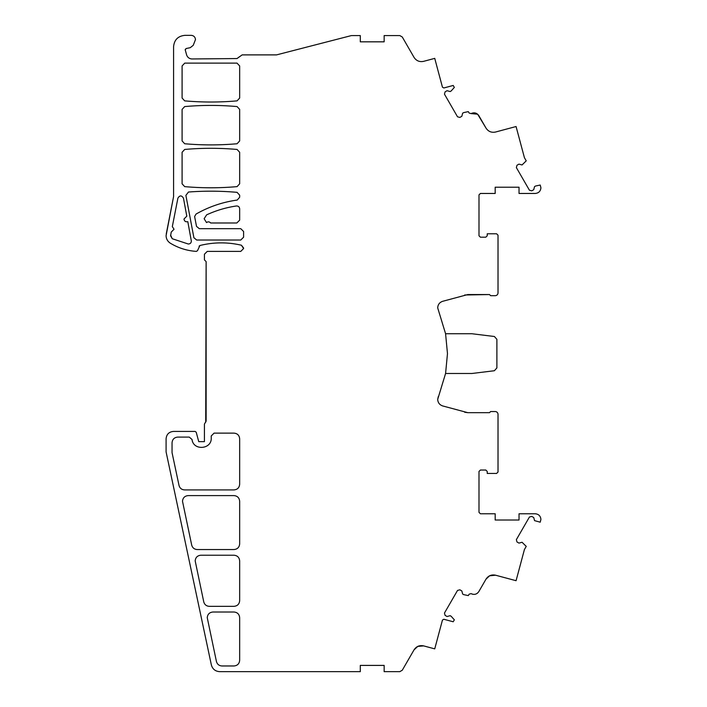 <?xml version="1.0" encoding="UTF-8"?>
<svg xmlns="http://www.w3.org/2000/svg" width="707" height="707" viewBox="0 0 707 707"><rect width="100%" height="100%" fill="white"/><g stroke="black" fill="none" stroke-linecap="round" stroke-linejoin="round"><path stroke-width="1.06" d="M490.64 411.545L489.5 412.676L467.804 412.676L442.635 405.924C439.533 404.828 437.889 402.645 437.695 399.367L445.578 373.49L447.478 353.615L445.578 333.739L437.695 307.863C437.889 304.584 439.533 302.402 442.635 301.315L467.804 294.554L489.5 294.554L490.64 295.685L495.183 295.685A2.837 2.837 0 0 0 498.02 292.848L498.02 235.201L496.606 233.778L487.229 233.778L487.229 235.767L485.815 237.19L480.415 237.19L478.993 235.767L478.993 194.876L480.415 193.462L495.183 193.462L495.183 187.214L519.035 187.214L519.035 193.462L535.234 193.462C538.681 193.126 540.572 191.226 540.917 187.779L540.21 185.04L535.535 186.029L534.554 186.595L533.723 189.697L531.752 190.837L529.428 190.218L516.366 167.594L516.985 165.261L518.956 164.13L522.058 164.952L526.238 160.843L524.426 157.714L516.075 126.526L495.572 132.023C491.489 132.854 488.29 131.537 485.992 128.055L478.842 115.665C476.827 112.846 474.238 112.157 471.083 113.588L469.148 113.067L468.317 111.626L463.642 112.616L462.661 113.182L461.83 116.293L459.859 117.424L457.526 116.805L444.464 94.172L445.092 91.848L447.063 90.708L450.165 91.548L451.146 90.982L454.345 87.429L453.205 85.459L443.837 87.968L442.441 87.164L434.734 58.372L423.617 61.341C419.534 62.181 416.335 60.855 414.037 57.373L402.274 36.994L399.817 35.58L384.157 35.58L384.157 41.828L360.296 41.828L360.296 35.58L351.397 35.58L276.525 54.89L242.148 54.89L237.013 58.557L191.783 58.964C189.167 58.699 187.435 57.32 186.595 54.828L185.181 49.658L186.091 48.544L190.245 47.687L193.241 45.319L195.468 39.61C195.212 37.02 193.798 35.606 191.208 35.35L184.934 35.35C178.031 36.022 174.249 39.813 173.577 46.706L173.577 196.608L166.083 235.634C166.189 238.886 167.603 241.405 170.325 243.19C178.35 248.042 187.037 250.773 196.396 251.392L197.536 250.632L199.887 245.515C213.708 242.103 227.548 242.006 241.414 245.223L243.606 248.546L240.769 251.392L207.266 251.392L204.42 254.228L204.42 259.902L206.126 261.608L206.126 421.178L204.42 424.059L204.42 441.645L198.747 441.645L196.228 432.26L195.132 431.42L173.471 431.42C168.991 431.853 166.525 434.319 166.092 438.8L166.092 451.906L211.349 664.898C212.542 669.105 215.317 671.358 219.683 671.65L360.296 671.65L360.296 665.402L384.157 665.402L384.157 671.65L399.817 671.65L402.274 670.227L414.037 649.857C416.335 646.375 419.534 645.058 423.617 645.889L434.734 648.867L442.449 620.066L443.837 619.261L453.205 621.771L454.345 619.8L451.146 616.257L450.165 615.691L447.063 616.513L445.092 615.382L444.464 613.049L457.526 590.433L459.859 589.806L461.83 590.946L462.661 594.039L463.642 594.614L468.317 595.603L469.148 594.163L471.083 593.641C474.238 595.073 476.827 594.384 478.842 591.565L485.992 579.174C488.298 575.701 491.489 574.376 495.572 575.206L516.075 580.703L524.426 549.516L526.238 546.387L522.058 542.269L518.956 543.1L516.985 541.969L516.366 539.644L529.428 517.02L531.752 516.393L533.723 517.524L534.554 520.635L540.21 522.19L540.917 519.451C540.572 515.995 538.681 514.104 535.234 513.768L519.035 513.768L519.035 520.016L495.183 520.016L495.183 513.768L480.415 513.768L478.993 512.345L478.993 471.454L480.415 470.04L485.815 470.04L487.229 471.454L487.229 473.443L496.606 473.443L498.02 472.029L498.02 414.382A2.837 2.837 0 0 0 495.183 411.545L490.64 411.545L495.183 411.545M243.606 231.507L243.606 237.19L240.769 240.027L196.687 240.027L193.895 237.72L185.888 195.379L188.469 192.021C204.685 190.81 220.884 190.917 237.075 192.339L239.664 195.167L239.664 197.253L237.207 200.063C222.581 202.087 208.865 206.753 196.042 214.071L194.611 216.536L196.519 226.39L199.303 228.67L240.769 228.67L243.606 231.507L240.769 228.67M182.088 65.945L184.748 63.117L237.013 63.117L239.664 65.945L239.664 98.043L237.075 100.871C219.612 102.4 202.149 102.4 184.686 100.871L182.088 98.043L182.088 65.945L184.748 63.117L237.013 63.117L239.664 65.945L239.664 98.043L237.075 100.871C219.612 102.4 202.149 102.4 184.686 100.871L182.088 98.043M233.99 555.225C237.437 555.561 239.328 557.452 239.664 560.907L239.664 600.658C239.328 604.105 237.437 606.005 233.99 606.341L209.307 606.341C206.4 606.146 204.544 604.644 203.749 601.843L195.185 560.907C195.521 557.452 197.412 555.561 200.859 555.225L233.99 555.225C237.437 555.561 239.328 557.452 239.664 560.907M239.664 501.272L239.664 543.869C239.328 547.315 237.437 549.206 233.99 549.551L197.235 549.551C194.328 549.348 192.481 547.854 191.685 545.044L182.503 501.272C182.848 497.825 184.739 495.934 188.186 495.598L233.99 495.598C237.437 495.934 239.328 497.825 239.664 501.272C239.328 497.825 237.437 495.934 233.99 495.598M239.664 438.8L239.664 484.233C239.328 487.689 237.437 489.58 233.99 489.916L184.571 489.916C181.664 489.721 179.808 488.219 179.012 485.417L172.048 452.639L172.048 442.776C172.384 439.33 174.284 437.439 177.731 437.094L189.246 437.094L192.048 439.48C193.241 450.96 211.888 449.466 211.234 437.942L211.234 435.963L214.08 433.126L233.99 433.126C237.437 433.462 239.328 435.353 239.664 438.8C239.328 435.353 237.437 433.462 233.99 433.126M239.664 617.697L239.664 660.294C239.328 663.74 237.437 665.632 233.99 665.967L221.98 665.967C219.073 665.773 217.217 664.28 216.422 661.469L207.248 617.697C207.584 614.25 209.484 612.35 212.931 612.015L233.99 612.015C237.437 612.35 239.328 614.25 239.664 617.697C239.328 614.25 237.437 612.35 233.99 612.015M239.664 208.795L239.664 220.151L236.827 222.988L210.668 222.988C209.413 221.653 208.035 221.503 206.524 222.564L204.137 218.737L206.603 214.866C216.112 210.474 226.054 207.505 236.421 205.984C238.347 205.94 239.434 206.877 239.664 208.795C239.434 206.877 238.347 205.94 236.421 205.984C226.054 207.505 216.112 210.474 206.603 214.866L204.137 218.737L206.524 222.564M182.088 152.279L184.686 149.451C202.149 147.922 219.612 147.922 237.075 149.451L239.664 152.279L239.664 183.802L237.075 186.63C219.612 188.159 202.149 188.159 184.686 186.63L182.088 183.802L182.088 152.279L184.686 149.451C202.149 147.922 219.612 147.922 237.075 149.451L239.664 152.279L239.664 183.802L237.075 186.63C219.612 188.159 202.149 188.159 184.686 186.63L182.088 183.802M239.664 109.399L239.664 140.923L237.075 143.751C219.612 145.28 202.149 145.28 184.686 143.751L182.088 140.923L182.088 109.399L184.686 106.571C202.149 105.043 219.612 105.043 237.075 106.571L239.664 109.399L237.075 106.571C219.612 105.043 202.149 105.043 184.686 106.571L182.088 109.399M191.305 240.654L191.358 241.167C191.146 243.031 190.095 243.977 188.221 243.995L172.261 238.736L170.581 235.793L171.244 232.082L174.037 229.236L172.314 226.629L177.899 198.163C179.772 195.185 181.637 195.194 183.475 198.207L186.798 216.174L183.979 219.02C184.341 221.22 185.614 222.104 187.806 221.68L191.358 241.167C191.146 243.031 190.095 243.977 188.221 243.995L172.261 238.736L170.643 235.139M442.449 620.066L443.837 619.261M243.606 237.19L240.769 240.027M196.687 240.027L193.895 237.72L185.888 195.379L188.469 192.021C204.685 190.81 220.884 190.917 237.075 192.339L239.664 195.167M239.664 197.253L237.207 200.063M239.664 600.658C239.328 604.105 237.437 606.005 233.99 606.341L209.307 606.341C206.4 606.146 204.544 604.644 203.749 601.843L195.185 560.907C195.521 557.452 197.412 555.561 200.859 555.225M239.664 543.869C239.328 547.315 237.437 549.206 233.99 549.551M197.235 549.551C194.328 549.348 192.481 547.854 191.685 545.044L182.503 501.272C182.848 497.825 184.739 495.934 188.186 495.598M239.664 484.233C239.328 487.689 237.437 489.58 233.99 489.916L184.571 489.916C181.664 489.721 179.808 488.219 179.012 485.417L172.048 452.639M172.048 442.776C172.384 439.33 174.284 437.439 177.731 437.094M189.246 437.094L192.048 439.48M211.234 435.963L214.08 433.126M239.664 660.294C239.328 663.74 237.437 665.632 233.99 665.967L221.98 665.967C219.073 665.773 217.217 664.28 216.422 661.469L207.248 617.697C207.584 614.25 209.484 612.35 212.931 612.015M239.664 220.151L236.827 222.988L210.668 222.988M239.664 140.923L237.075 143.751C219.612 145.28 202.149 145.28 184.686 143.751L182.088 140.923M172.314 226.629L177.899 198.163C179.772 195.185 181.637 195.194 183.475 198.207L186.798 216.174M442.635 405.924C439.533 404.828 437.889 402.645 437.695 399.367L438.296 396.583M467.804 412.676L464.676 412.243M478.993 487.644L478.993 471.454L480.415 470.04L485.815 470.04L487.229 471.454M480.415 513.768L478.993 512.345L478.993 503.543M469.148 594.163L471.083 593.641L472.744 594.278M206.126 261.608L205.71 422.176M243.606 248.546L240.769 251.392L207.266 251.392M199.091 246.239L199.887 245.515C213.708 242.103 227.548 242.006 241.414 245.223L243.606 247.989M185.225 49.967L186.091 48.544M239.487 56.728L237.013 58.557L191.783 58.964C189.167 58.699 187.435 57.32 186.595 54.828M443.837 87.968L442.441 87.164L441.345 83.055M476.235 113.314L471.083 113.588L469.148 113.067M478.993 194.876L480.415 193.462M480.415 237.19L478.993 235.767M487.229 235.767L485.815 237.19M464.676 294.996L489.5 294.554M445.578 373.49L471.896 373.49L494.387 370.733L496.888 367.914L496.888 339.325L494.396 336.505L471.896 333.739L445.578 333.739L447.478 353.615L445.578 373.49L447.478 353.615L445.578 333.739L437.695 307.863C437.889 304.584 439.533 302.402 442.635 301.315M495.572 132.023C491.489 132.854 488.29 131.537 485.992 128.055L486.001 128.055M478.842 115.665L485.992 128.055L477.64 114.207L471.083 113.588M423.617 645.889L417.757 646.419L414.037 649.857L402.274 670.227M422.963 645.738L417.74 646.428M477.181 593.376L477.64 593.014M489.562 575.816L485.992 579.174L478.842 591.565M489.615 575.79L495.572 575.206M535.234 193.462C538.681 193.126 540.572 191.226 540.917 187.779M447.063 616.513L445.092 615.382L444.464 613.049L457.526 590.433L459.859 589.806L461.83 590.946M384.157 671.65L399.817 671.65M360.296 665.402L384.157 665.402M166.092 451.906L211.349 664.898M195.132 431.42L173.471 431.42M204.42 424.059L204.42 441.645L198.747 441.645L196.228 432.26M173.577 46.706L173.577 196.608L166.251 233.929M276.525 54.89L242.148 54.89M384.157 41.828L360.296 41.828M461.83 116.293L459.859 117.424L457.526 116.805L444.464 94.172L445.092 91.848L447.063 90.708M533.723 189.697L531.752 190.837L529.428 190.218L516.366 167.594L516.985 165.261L518.956 164.13M495.183 187.214L519.035 187.214M498.02 292.848L498.02 259.336M498.02 243.438L498.02 235.201M490.64 295.685L495.183 295.685M498.02 472.029L498.02 463.792M498.02 447.885L498.02 414.382M487.229 473.443L496.606 473.443M519.035 520.016L495.183 520.016M518.956 543.1L516.985 541.969L516.366 539.644L529.428 517.02L531.752 516.393L533.723 517.524M522.685 556.02L524.426 549.516M423.617 61.341L422.892 61.509M402.274 36.994L414.046 57.382"/></g></svg>
